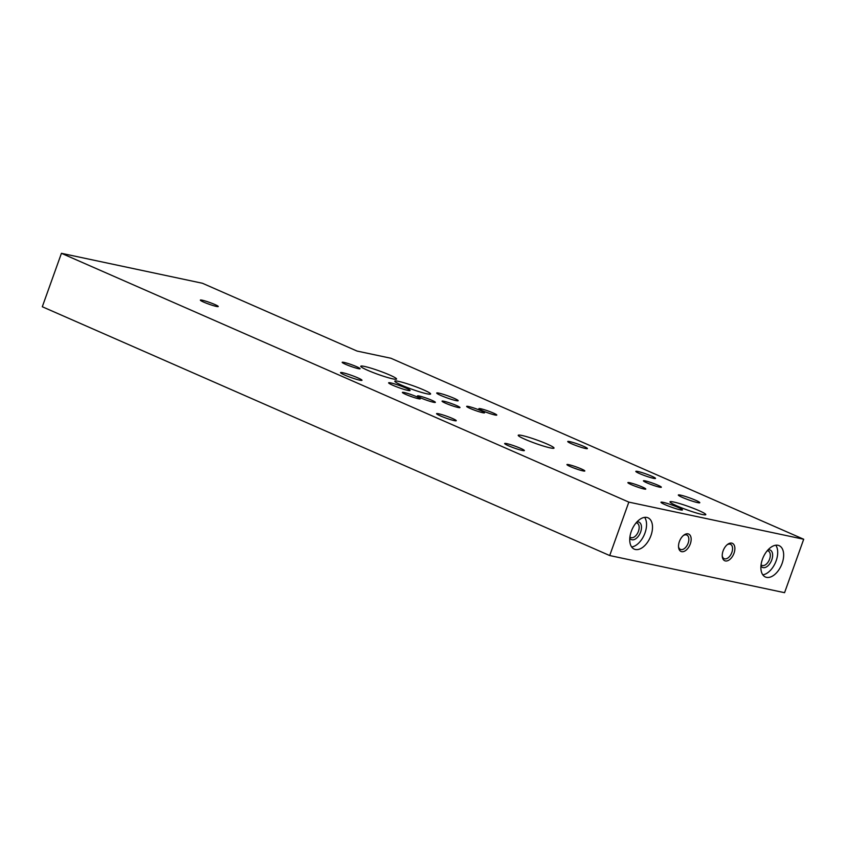 <?xml version="1.0" encoding="UTF-8"?>
<svg xmlns="http://www.w3.org/2000/svg" width="846" height="846" viewBox="0 0 846 846"><rect width="100%" height="100%" fill="white"/><g stroke="black" fill="none" stroke-linecap="round" stroke-linejoin="round"><path stroke-width="1.27" d="M762.436 559.238A17.11 9.919 -66.3 0 1 779.145 545.659A17.11 9.919 -66.3 0 1 781.355 565.308A17.11 9.919 -66.3 0 1 765.408 576.993A17.11 9.919 -66.3 0 1 762.436 559.238M631.285 531.383A17.11 9.919 -66.3 0 1 647.994 517.805A17.11 9.919 -66.3 0 1 650.204 537.453A17.11 9.919 -66.3 0 1 634.257 549.139A17.11 9.919 -66.3 0 1 631.285 531.383M723.097 550.883A9.507 5.51 -66.3 0 1 727.645 544.348A9.507 5.51 -66.3 0 1 734.825 547.436A9.507 5.51 -66.3 0 1 729.411 559.766A9.507 5.51 -66.3 0 1 722.283 556.583A9.507 5.51 -66.3 0 1 723.097 550.883M679.38 541.599A9.507 5.51 -66.3 0 1 683.928 535.063A9.507 5.51 -66.3 0 1 691.108 538.151A9.507 5.51 -66.3 0 1 685.694 550.482A9.507 5.51 -66.3 0 1 678.566 547.299A9.507 5.51 -66.3 0 1 679.38 541.599M609.702 555.547L784.57 592.686L803.7 539.251L390.915 358.249L357.033 351.058L202.427 283.262L61.43 253.314L42.3 306.749L609.702 555.547L628.832 502.112L803.7 539.251M61.43 253.314L628.832 502.112M682.5 497.469A11.41 1.11 -160.3 0 1 678.323 495.016A11.41 1.11 -160.3 0 1 689.427 497.818A11.41 1.11 -160.3 0 1 699.801 502.714A11.41 1.11 -160.3 0 1 693.635 501.551A11.41 1.11 -160.3 0 1 682.5 497.469M631.37 484.684A9.507 0.92 -160.3 0 1 627.891 482.749A9.507 0.92 -160.3 0 1 637.144 484.98A9.507 0.92 -160.3 0 1 645.71 489.125A9.507 0.92 -160.3 0 1 640.242 487.962A9.507 0.92 -160.3 0 1 631.37 484.684M646.926 482.855A9.507 0.92 -160.3 0 1 643.446 480.919A9.507 0.92 -160.3 0 1 652.7 483.151A9.507 0.92 -160.3 0 1 661.265 487.296A9.507 0.92 -160.3 0 1 655.798 486.133A9.507 0.92 -160.3 0 1 646.926 482.855M570.416 466.611A9.507 0.92 -160.3 0 1 566.947 464.666A9.507 0.92 -160.3 0 1 576.189 466.907A9.507 0.92 -160.3 0 1 584.755 471.042A9.507 0.92 -160.3 0 1 579.288 469.89A9.507 0.92 -160.3 0 1 570.416 466.611M470.133 408.428A9.507 0.92 -160.3 0 1 466.654 406.387A9.507 0.92 -160.3 0 1 475.907 408.724A9.507 0.92 -160.3 0 1 484.547 412.795A9.507 0.92 -160.3 0 1 479.407 411.822A9.507 0.92 -160.3 0 1 470.133 408.428M420.948 397.99A9.507 0.92 -160.3 0 1 417.469 395.939A9.507 0.92 -160.3 0 1 426.722 398.276A9.507 0.92 -160.3 0 1 435.362 402.347A9.507 0.92 -160.3 0 1 430.223 401.385A9.507 0.92 -160.3 0 1 420.948 397.99M445.546 403.204A9.507 0.92 -160.3 0 1 442.067 401.268A9.507 0.92 -160.3 0 1 451.32 403.5A9.507 0.92 -160.3 0 1 459.886 407.645A9.507 0.92 -160.3 0 1 454.418 406.482A9.507 0.92 -160.3 0 1 445.546 403.204M482.379 410.712A9.507 0.92 -160.3 0 1 478.91 408.766A9.507 0.92 -160.3 0 1 488.153 410.997A9.507 0.92 -160.3 0 1 496.718 415.143A9.507 0.92 -160.3 0 1 491.251 413.98A9.507 0.92 -160.3 0 1 482.379 410.712M405.869 394.458A9.507 0.92 -160.3 0 1 402.4 392.523A9.507 0.92 -160.3 0 1 411.642 394.754A9.507 0.92 -160.3 0 1 420.208 398.9A9.507 0.92 -160.3 0 1 414.752 397.736A9.507 0.92 -160.3 0 1 405.869 394.458M440.893 395.484A11.41 1.11 -160.3 0 1 436.716 393.03A11.41 1.11 -160.3 0 1 447.82 395.833A11.41 1.11 -160.3 0 1 458.183 400.718A11.41 1.11 -160.3 0 1 452.028 399.555A11.41 1.11 -160.3 0 1 440.893 395.484M344.713 375.064A11.41 1.11 -160.3 0 1 340.536 372.61A11.41 1.11 -160.3 0 1 351.64 375.413A11.41 1.11 -160.3 0 1 362.003 380.298A11.41 1.11 -160.3 0 1 355.849 379.135A11.41 1.11 -160.3 0 1 344.713 375.064M203.812 302.159A9.507 0.92 -160.3 0 1 200.343 300.214A9.507 0.92 -160.3 0 1 209.597 302.445A9.507 0.92 -160.3 0 1 218.152 306.59A9.507 0.92 -160.3 0 1 212.695 305.427A9.507 0.92 -160.3 0 1 203.812 302.159M345.665 364.351A9.507 0.92 -160.3 0 1 342.196 362.416A9.507 0.92 -160.3 0 1 351.439 364.647A9.507 0.92 -160.3 0 1 360.005 368.793A9.507 0.92 -160.3 0 1 354.548 367.629A9.507 0.92 -160.3 0 1 345.665 364.351M392.798 385.268A11.41 1.11 -160.3 0 1 388.642 382.942A11.41 1.11 -160.3 0 1 399.735 385.617A11.41 1.11 -160.3 0 1 410.014 390.588A11.41 1.11 -160.3 0 1 403.457 389.202A11.41 1.11 -160.3 0 1 392.798 385.268M665.157 504.692A11.41 1.11 -160.3 0 1 660.99 502.365A11.41 1.11 -160.3 0 1 672.084 505.041A11.41 1.11 -160.3 0 1 682.362 510.011A11.41 1.11 -160.3 0 1 675.806 508.626A11.41 1.11 -160.3 0 1 665.157 504.692M440.417 415.915A10.459 1.015 -160.3 0 1 436.578 413.662A10.459 1.015 -160.3 0 1 446.773 416.232A10.459 1.015 -160.3 0 1 456.269 420.716A10.459 1.015 -160.3 0 1 450.622 419.648A10.459 1.015 -160.3 0 1 440.417 415.915M508.499 445.768A10.459 1.015 -160.3 0 1 504.671 443.516A10.459 1.015 -160.3 0 1 514.854 446.085A10.459 1.015 -160.3 0 1 524.361 450.569A10.459 1.015 -160.3 0 1 518.704 449.501A10.459 1.015 -160.3 0 1 508.499 445.768M571.568 443.759A10.459 1.015 -160.3 0 1 567.74 441.517A10.459 1.015 -160.3 0 1 577.924 444.087A10.459 1.015 -160.3 0 1 587.42 448.56A10.459 1.015 -160.3 0 1 581.773 447.502A10.459 1.015 -160.3 0 1 571.568 443.759M639.65 473.623A10.459 1.015 -160.3 0 1 635.822 471.37A10.459 1.015 -160.3 0 1 646.006 473.94A10.459 1.015 -160.3 0 1 655.513 478.424A10.459 1.015 -160.3 0 1 649.855 477.356A10.459 1.015 -160.3 0 1 639.65 473.623M367.735 370.326A19.014 1.84 -160.3 0 1 360.766 366.244A19.014 1.84 -160.3 0 1 379.283 370.908A19.014 1.84 -160.3 0 1 396.563 379.05A19.014 1.84 -160.3 0 1 386.284 377.115A19.014 1.84 -160.3 0 1 367.735 370.326M401.776 385.258A19.014 1.84 -160.3 0 1 394.807 381.165A19.014 1.84 -160.3 0 1 413.324 385.839A19.014 1.84 -160.3 0 1 430.603 393.982A19.014 1.84 -160.3 0 1 420.335 392.047A19.014 1.84 -160.3 0 1 401.776 385.258M525.186 439.37A19.014 1.84 -160.3 0 1 518.217 435.278A19.014 1.84 -160.3 0 1 536.734 439.952A19.014 1.84 -160.3 0 1 554.014 448.094A19.014 1.84 -160.3 0 1 543.745 446.159A19.014 1.84 -160.3 0 1 525.186 439.37M676.969 505.919A19.014 1.84 -160.3 0 1 670 501.837A19.014 1.84 -160.3 0 1 688.517 506.5A19.014 1.84 -160.3 0 1 705.797 514.643A19.014 1.84 -160.3 0 1 695.518 512.708A19.014 1.84 -160.3 0 1 676.969 505.919M348.943 365.694A7.857 0.761 -160.3 0 1 352.719 367.037M207.09 303.492A7.857 0.761 -160.3 0 1 210.866 304.846M409.147 395.791A7.857 0.761 -160.3 0 1 412.922 397.144M485.646 412.044A7.857 0.761 -160.3 0 1 489.422 413.398M448.814 404.536A7.857 0.761 -160.3 0 1 452.589 405.89M573.694 467.944A7.857 0.761 -160.3 0 1 577.469 469.297M650.193 484.198A7.857 0.761 -160.3 0 1 653.969 485.541M634.637 486.016A7.857 0.761 -160.3 0 1 638.413 487.37M683.378 535.507A7.857 4.558 -66.3 0 1 686.772 535.021A7.857 4.558 -66.3 0 1 687.787 544.041A7.857 4.558 -66.3 0 1 680.459 549.414A7.857 4.558 -66.3 0 1 678.513 546.579M727.095 544.792A7.857 4.558 -66.3 0 1 730.489 544.306A7.857 4.558 -66.3 0 1 731.504 553.326A7.857 4.558 -66.3 0 1 724.176 558.698A7.857 4.558 -66.3 0 1 722.241 555.864M644.631 517.361A17.11 9.919 -66.3 0 1 644.25 534.841A17.11 9.919 -66.3 0 1 631.655 546.971M636.922 521.94A9.507 5.51 -66.3 0 1 640.211 533.075A9.507 5.51 -66.3 0 1 629.794 538.193M636.076 522.891A7.857 4.558 -66.3 0 1 637.091 523.124A7.857 4.558 -66.3 0 1 638.106 532.145A7.857 4.558 -66.3 0 1 630.778 537.517A7.857 4.558 -66.3 0 1 629.921 536.924M775.782 545.215A17.11 9.919 -66.3 0 1 775.401 562.696A17.11 9.919 -66.3 0 1 762.806 574.815M768.073 549.794A9.507 5.51 -66.3 0 1 771.362 560.919A9.507 5.51 -66.3 0 1 760.945 566.048M767.227 550.746A7.857 4.558 -66.3 0 1 768.242 550.979A7.857 4.558 -66.3 0 1 769.257 559.999A7.857 4.558 -66.3 0 1 761.929 565.371A7.857 4.558 -66.3 0 1 761.072 564.779"/></g></svg>
